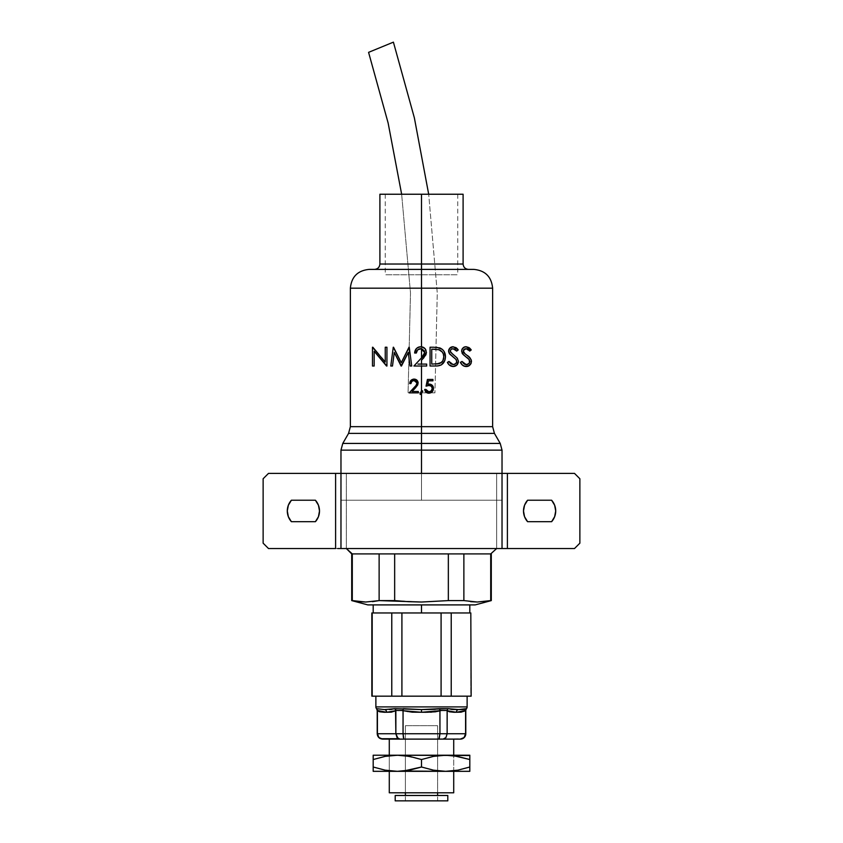 <?xml version="1.0" encoding="UTF-8"?>
<svg xmlns="http://www.w3.org/2000/svg" width="843" height="843" viewBox="0 0 843 843"><rect width="100%" height="100%" fill="white"/><g stroke="black" fill="none" stroke-linecap="round" stroke-linejoin="round"><path stroke-width="0.63" stroke-dasharray="4.21 3.16" d="M315.398 521.701L291.393 521.701L288.348 516.706M340.972 450.141L421.5 450.141L340.972 450.141L421.5 450.141L421.5 443.429L500.226 443.429L421.5 443.429L421.5 450.141L502.028 450.141L421.5 450.141L421.5 500.226L340.972 500.226L421.5 500.226L421.5 473.387L421.5 500.226L502.028 500.226L346.347 500.226L346.347 548.54L346.347 473.387L335.609 473.387L335.609 548.54L268.506 548.54L263.132 543.177L268.506 548.54L335.609 548.54L335.609 473.387L268.506 473.387L263.132 478.75L263.132 543.177L263.132 478.75L268.506 473.387L574.494 473.387L507.391 473.387L507.391 548.54L574.494 548.54L579.868 543.177L579.868 478.75L574.494 473.387L579.868 478.75L579.868 543.177L574.494 548.54L496.653 548.54L507.391 548.54L507.391 473.387L496.653 473.387L496.653 548.54L496.653 473.387L346.347 473.387L346.347 548.54L496.653 548.54L496.653 473.387L496.653 548.54L346.347 548.54L496.653 548.54L496.653 500.226L496.653 548.54L346.347 548.54L346.347 473.387L346.347 548.54L335.609 548.54L496.653 548.54L346.347 548.54L346.347 500.226L496.653 500.226L346.347 500.226L421.5 500.226L421.5 450.141L502.028 450.141M291.393 500.226L315.398 500.226L318.443 505.22M505.336 473.387L502.028 473.387L502.028 548.54L502.028 473.387L502.028 500.226L500.479 500.226L502.028 500.226M340.972 500.226L437.211 500.226L340.972 500.226L340.972 473.387L337.664 473.387M340.972 548.54L340.972 473.387L340.972 548.54L337.664 548.54M505.336 548.54L502.028 548.54M527.602 500.226L551.607 500.226L554.641 505.22A16.101 16.101 0 0 0 554.641 505.21M551.607 521.701L527.602 521.701L524.557 516.706M434.925 392.859L408.075 392.859L410.499 292.985L401.647 194.238L410.499 292.985L408.075 392.859L434.925 392.859L437.275 293.016L428.687 194.238L437.275 293.016L434.925 392.859M368.581 52.35L393.407 42.15L368.581 52.35M483.998 601.66L491.29 600.595L490.71 600.595L490.71 553.914L351.71 553.914L491.29 553.914L463.871 553.914L490.71 553.914L490.71 600.595L477.286 602.028L463.871 600.595L470.573 601.66M448.339 600.595L463.871 600.595L463.871 553.914L463.871 600.595L448.339 600.595L448.339 553.914L394.661 553.914L448.339 553.914L448.339 600.595L421.542 602.028L394.661 600.595L408.107 601.66M372.427 601.66L379.129 600.595L394.661 600.595L394.661 553.914L394.661 600.595L379.129 600.595L379.129 553.914L352.29 553.914L352.29 600.595L359.002 601.66M351.71 600.595L352.29 600.595L351.71 600.595M475.178 604.905L367.822 604.905L475.178 604.905M500.226 443.429L421.5 443.429L421.5 433.386L494.43 433.386M492.628 426.674L421.5 426.674L421.5 433.386L348.57 433.386L421.5 433.386L421.5 426.674L350.372 426.674L421.5 426.674L421.5 288.18L492.628 288.18M350.372 288.18L421.5 288.18L421.5 426.674L350.372 426.674M463.102 264.028L421.5 264.028L421.5 269.391L374.524 269.391L421.5 269.391L374.524 269.391L421.5 269.391L421.5 288.18L492.628 288.18L421.5 288.18L421.5 269.391L473.84 269.391L421.5 269.391L421.5 264.028L379.898 264.028L421.5 264.028L421.5 194.238L463.102 194.238L385.262 194.238L421.5 194.238L421.5 274.765L421.5 194.238L421.5 274.765L385.262 274.765L421.5 274.765L421.5 194.238L457.738 194.238L379.898 194.238L457.738 194.238L385.262 194.238L421.5 194.238L421.5 264.028L379.898 264.028M394.661 553.914L448.339 553.914L394.661 553.914M379.129 600.595L365.714 602.028L352.29 600.595L352.29 553.914L379.129 553.914L379.129 600.595M379.129 553.914L352.29 553.914L379.129 553.914M420.035 394.187L421.563 390.457L422.786 391.047L420.942 394.587M431.742 364.092L433.892 364.092L431.742 364.092L431.742 349.16L433.06 349.16L431.742 349.16L431.742 364.092M435.957 349.244L440.562 350.456L443.344 354.018L443.787 356.863L442.923 360.604L439.266 363.618M430.056 347.232L433.85 347.232L430.056 347.232L430.056 366.02L435.873 366.02L430.056 366.02L430.056 347.232M441.321 364.914L435.873 366.02L441.332 364.914L443.976 362.332L445.473 356.863L444.693 352.648L441.068 348.507L433.85 347.232L439.804 347.906M444.798 360.635L445.473 356.863M421.1 360.72L422.185 359.561M417.938 364.092L426.674 364.092L417.949 364.081M426.674 366.02L413.913 366.02L421.194 358.243L413.913 366.02L426.674 366.02L426.674 364.092M423.639 355.472L422.796 356.515M416.684 351.331L418.244 349.36L420.689 348.675M421.837 348.823L422.733 349.181M422.786 349.213L424.577 351.341M420.815 346.747L416.379 348.591L414.64 353.017L416.326 353.017L417.591 349.908M421.5 346.81L425.041 348.602L420.868 346.758M422.838 358.855L426.021 354.555L426.052 350.33M422.406 346.979L419.519 346.863M418.36 347.211L417.685 347.548M416.368 348.591L415.894 349.15M424.208 357.327L426.442 352.332L425.473 349.192L423.439 347.369M424.493 353.976L422.385 356.979M424.756 352.49L424.661 353.343M421.068 348.696L423.049 349.381L424.429 350.983M419.003 348.97L420.678 348.675M414.893 351.215L414.64 353.017M381.974 358.117L372.48 347.232L372.48 366.02L374.166 366.02L374.166 351.268L386.937 366.02L386.937 347.232L385.251 347.232L385.251 362.016L385.251 347.232M372.838 347.232L379.076 354.671M374.166 366.02L374.166 351.268L380.119 358.359M386.937 366.02L386.937 347.232M421.5 274.765L457.738 274.765L421.5 274.765M421.5 264.028L463.102 264.028L421.5 264.028M473.84 269.391L369.16 269.391M421.5 269.391L369.16 269.391L421.5 269.391M421.5 288.18L350.372 288.18L421.5 288.18M409.245 347.232L411.742 366.02L410.046 366.02L411.742 366.02L409.245 347.232L401.268 362.648L393.27 347.232L390.783 366.02L392.48 366.02L393.196 360.656L392.48 366.02M409.687 363.259L410.046 366.02M394.282 352.469L401.468 366.02L394.282 352.469L393.555 357.938M391.215 362.764L393.27 347.232M401.468 366.02L408.254 352.5M401.268 362.648L409.003 347.232M455.02 366.189L457.591 364.208L458.213 359.908L456.263 357.137L451.047 352.985L450.288 351.152L450.826 349.592L452.565 348.717L454.651 349.076L456.706 351.088L458.234 349.929L454.725 346.979M450.847 366.031L454.082 366.42M448.35 361.826L447.391 362.395L449.73 365.377L454.451 366.357M447.612 362.775L449.266 364.977M447.391 362.395L448.033 362.016M457.233 348.686L453.228 346.747L450.552 347.527L448.971 349.329M454.714 346.979L450.784 347.379L448.697 350.203L449.424 353.691L452.733 356.547M448.697 350.203L449.646 353.997M452.954 356.715L456.116 359.55L456.79 361.394L455.989 363.407M456.737 360.878L456.769 361.763M455.736 363.649L454.988 364.144M456.695 362.121L454.377 364.387L451.837 364.324L450.204 363.143M454.377 364.387L453.113 364.576M456.484 360.14L456.79 361.394M453.639 357.221L456.116 359.55M448.634 350.667L448.624 351.531M453.039 348.675L454.135 348.854M454.05 355.356L450.552 352.248M454.092 366.42L457.096 364.798L458.476 361.415M449.762 362.616L448.982 361.447M451.237 364.028L450.689 363.618M471.248 349.929L469.72 351.088L471.248 349.929L466.232 346.747L463.197 347.769L461.722 350.14L462.659 353.997L469.119 359.55L469.793 361.394L469.498 360.151M464.071 353.006L463.365 350.477L465.146 348.791L469.72 351.088M464.641 348.981L466.042 348.675M470.91 363.712L471.479 361.415L470.815 359.034L465.157 353.986M469.129 357.01L467.054 355.356M463.766 365.999L468.139 366.136M460.721 362.205L463.228 365.714L467.054 366.42L470.647 364.134L471.342 360.33M462.839 365.451L460.404 362.395L461.037 362.016M469.572 362.501L468.034 364.123L465.505 364.513L461.996 361.447L464.303 364.06M469.783 361.594L469.688 362.205M469.688 362.184L469.446 362.775M468.192 364.039L466.116 364.576M461.722 350.14L462.659 353.997L467.517 357.917M462.544 348.422L462.038 349.213M470.995 349.603L467.696 346.979L465.452 346.81L463.186 347.79M466.316 348.696L469.34 350.614M463.397 351.794L463.292 351.057M471.184 359.824L469.867 357.738M462.238 353.386L462.659 353.997M415.536 387.791L412.069 391.489L418.318 391.489L412.069 391.489L417.264 385.736L418.149 383.091C417.907 380.593 416.547 379.266 414.092 379.097L414.018 379.097M418.318 392.859L409.203 392.859L414.398 387.306L409.203 392.859L418.318 392.859L418.318 391.489M410.119 381.668L409.719 383.576L410.92 383.576L411.932 381.247L414.303 380.488M414.714 380.541L416.337 381.531L416.937 383.196L414.398 387.306M415.736 380.983L416.927 382.922M413.481 379.129L410.678 380.73L409.719 383.576M417.78 384.84L418.107 382.49L417.222 380.509L415.631 379.361L413.439 379.139M432.944 380.815L428.381 380.815L427.654 384.345L428.381 380.815L432.944 380.815L432.944 379.445L427.433 379.445L432.944 379.445M427.285 392.943L431.437 392.469L432.944 390.731L433.46 388.475L431.922 384.998L427.844 384.292M433.112 390.362L433.176 386.758M424.682 389.424L425.884 389.424L424.682 389.424L425.262 391.205M425.104 390.899L426.337 392.427M426.063 386.157L427.433 379.445L426.421 386.02M429.941 385.557L432.006 387.169L432.006 389.751L430.741 391.268L428.845 391.826L426.864 391.141L425.884 389.424L427.348 391.458M430.236 385.641L432.027 387.222M427.506 385.673L428.634 385.483M430.078 384.166L429.235 384.092M428.402 393.186L430.604 392.891M426.147 392.258L426.937 392.796M428.845 391.826L427.833 391.668M421.5 426.674L492.628 426.674L421.5 426.674M348.57 433.386L494.43 433.386L421.5 433.386L421.5 443.429L342.774 443.429M421.5 443.429L342.774 443.429L421.5 443.429M437.211 500.226L500.479 500.226L437.211 500.226M421.5 500.226L495.21 500.226L421.5 500.226M456.39 604.905L386.61 604.905L456.39 604.905M421.5 604.905L469.814 604.905L373.186 604.905L421.5 604.905L421.5 612.966L421.5 604.905M471.153 696.17L421.5 696.17L467.127 696.17L441.089 696.17L441.089 612.966L469.814 612.966L439.993 612.966M403.007 612.966L471.153 612.966M421.5 612.966L457.738 612.966L421.5 612.966M397.064 737.562L399.898 739.111L404.261 739.111L382.659 739.111L399.898 739.111L397.064 737.562L395.862 733.747L465.789 733.747L465.589 710.459L466.2 708.678L464.63 709.342M403.397 737.562L404.261 739.111L462.333 738.71M456.042 756.066L445.652 755.223L433.439 756.382L421.5 759.532L421.5 767.014L421.5 759.532L409.55 756.382L397.348 755.223L373.186 755.223L421.5 755.223L389.287 755.223L389.287 771.324L389.287 755.223L445.652 755.223L433.439 756.382L421.5 759.532L403.481 755.518L391.194 755.518L385.125 756.382L397.348 755.223L469.814 755.223L469.814 759.532L457.854 756.382L469.814 759.532L469.814 767.014L457.854 770.165L469.814 767.014L469.814 771.029M444.272 739.111L398.728 739.111M453.713 771.324L453.713 755.223L453.713 771.324L451.258 771.324L453.713 771.324M381.984 696.17L371.847 696.17L372.184 612.966L372.184 696.17L421.5 696.17L381.984 696.17L391.774 696.17L391.774 612.966L401.911 612.966L401.911 696.17L381.984 696.17M371.847 612.966L391.774 612.966L391.774 696.17L401.911 696.17L401.911 612.966L441.089 612.966L441.089 696.17L389.234 696.17L461.016 696.17L451.226 696.17L451.226 612.966L451.226 696.17L421.5 696.17L470.815 696.17L470.815 612.966L470.815 696.17M391.774 612.966L372.184 612.966M470.815 612.966L451.226 612.966M467.127 706.908L375.873 706.908L467.127 706.908M466.2 708.678L465.589 710.702L463.334 711.798L456.369 712.272L465.589 710.702L465.589 733.747L464.04 737.562M458.697 709.585L453.682 709.543M450.9 709.342L447.991 708.678L435.23 709.342M395.009 708.678L395.841 710.459L395.009 708.678L403.291 708.678L403.049 733.747L377.411 733.747L377.411 710.702L377.211 733.747L378.96 737.562L377.411 733.747L395.862 733.747L395.862 710.702L391.278 712.177L384.303 712.272L379.666 711.798L377.411 710.702L377.253 709.5L377.211 710.459L386.631 712.272L395.841 710.459L403.07 710.459L403.291 708.678L392.1 709.342M389.318 709.543L384.303 709.585M376.8 708.678L377.253 709.5L376.8 708.678M395.862 733.747L395.841 710.459L421.5 712.272L407.559 711.798L403.049 710.702L403.049 733.747L439.951 733.747L439.93 710.459L447.159 710.459L447.991 708.678L439.709 708.678L439.772 709.5L439.709 708.678M447.991 708.678L447.138 710.702L456.369 712.272L449.403 711.798L447.138 710.702L447.138 733.747L445.936 737.562L443.102 739.111L445.936 737.562M389.287 792.799L453.713 792.799L389.287 792.799M400.025 792.799L442.975 792.799L400.025 792.799M403.607 739.111L439.393 739.111M378.981 737.583L380.667 738.721M460.394 739.111L439.203 738.71M438.982 739.005L404.261 739.111M435.441 711.798L421.5 712.272L447.159 710.459L447.138 733.747L439.951 733.747L439.951 710.702L438.95 711.049M447.138 733.747L465.589 733.747M439.93 710.459L439.772 709.5M405.399 725.697L437.601 725.697L437.601 792.799L437.601 725.697L405.399 725.697L405.399 792.799L405.399 725.697M405.399 800.85L405.399 795.486L405.399 800.85L447.802 800.85L395.198 800.85L437.601 800.85L437.601 795.486L437.601 800.85L405.399 800.85M395.198 795.486L447.802 795.486M453.713 755.728L445.652 755.223L469.814 755.223L469.814 770.165M421.5 755.223L453.713 755.223L421.5 755.223M373.186 759.532L373.186 770.165L373.186 759.532M391.194 771.029L373.186 771.324L397.348 771.324L385.125 770.165L391.194 771.029M373.186 771.029L373.186 770.165M421.5 767.014L409.55 770.165L397.348 771.324L409.55 770.165L421.5 767.014L433.439 770.165L445.652 771.324L397.348 771.324L445.652 771.324L433.439 770.165L421.5 767.014M453.713 770.808L445.652 771.324L455.989 770.491M469.814 771.324L445.652 771.324L469.814 771.324M389.287 771.324L451.258 771.324L389.287 771.324M385.262 194.238L385.262 274.765M457.738 194.238L457.738 274.765"/><path stroke-width="1.26" d="M524.557 516.706L523.492 510.963A16.101 16.101 0 0 0 527.602 521.701A16.101 16.101 0 0 1 523.492 510.963L524.557 505.22L527.602 500.226L551.607 500.226L527.602 500.226A16.101 16.101 0 0 0 523.492 510.963A16.101 16.101 0 0 1 527.602 500.226L551.607 500.226A16.101 16.101 0 0 1 551.607 521.701A16.101 16.101 0 0 0 554.641 516.717L551.607 521.701L527.602 521.701L551.607 521.701L527.602 521.701L524.557 516.706L523.492 510.963L524.557 505.22L527.602 500.226M288.359 516.706L287.294 510.963A16.101 16.101 0 0 0 291.393 521.701A16.101 16.101 0 0 1 287.294 510.963L288.359 505.22L291.393 500.226L315.398 500.226L318.443 505.22L319.508 510.963L318.443 516.706L315.398 521.701L291.393 521.701L288.359 516.706L287.294 510.963L288.359 505.22L291.393 500.226A16.101 16.101 0 0 0 287.294 510.963A16.101 16.101 0 0 1 291.393 500.226L315.398 500.226A16.101 16.101 0 0 1 315.398 521.701A16.101 16.101 0 0 0 315.398 500.226L291.393 500.226M337.664 473.387L268.506 473.387L263.132 478.75L263.132 543.177L268.506 548.54L335.609 548.54L335.609 473.387L268.506 473.387L263.132 478.75L263.132 543.177L268.506 548.54L335.609 548.54L335.609 473.387L340.972 473.387L340.972 548.54L337.664 548.54M318.443 505.22L319.508 510.963L318.443 516.706L315.398 521.701L291.393 521.701L315.398 521.701M505.336 548.54L507.391 548.54L507.391 473.387L507.391 548.54L502.028 548.54L502.028 473.387L574.494 473.387L579.868 478.75L579.868 543.177L574.494 548.54L507.391 548.54L574.494 548.54L579.868 543.177L579.868 478.75L574.494 473.387L505.336 473.387M340.972 548.54L340.972 473.387L502.028 473.387L340.972 473.387L340.972 450.141L421.5 450.141L421.5 473.387L421.5 450.141L502.028 450.141L421.5 450.141L421.5 443.429L500.226 443.429L421.5 443.429L421.5 450.141L340.972 450.141L502.028 450.141L502.028 548.54L340.972 548.54L502.028 548.54M554.641 505.22L555.706 510.963L554.641 516.706A16.101 16.101 0 0 0 551.607 500.226L554.641 505.22L555.706 510.963L554.641 516.706L551.607 521.701M401.647 194.238L388.128 123.004L368.581 52.35L388.128 123.004L401.647 194.238M393.407 42.15L414.366 117.851L428.687 194.238L414.366 117.851L393.407 42.15L368.581 52.35L393.407 42.15M359.002 601.66L365.714 602.028L351.71 600.595L367.822 604.905L475.178 604.905L491.29 600.595L475.178 604.905L367.822 604.905L351.71 600.595L352.29 600.595L352.29 553.914L346.347 548.54L351.71 553.914L351.71 600.595L351.71 553.914L352.29 553.914L352.29 600.595L365.714 602.028L379.129 600.595L421.542 602.028L448.339 600.595L421.542 602.028L408.107 601.66L421.542 602.028L448.339 600.595L448.339 553.914L394.661 553.914L394.661 600.595L394.661 553.914L352.29 553.914L379.129 553.914L379.129 600.595L379.129 553.914L463.871 553.914L463.871 600.595L477.286 602.028L490.71 600.595L490.71 553.914L463.871 553.914L490.71 553.914L490.71 600.595L491.29 600.595L483.998 601.66M470.573 601.66L477.286 602.028L463.871 600.595L463.871 553.914L448.339 553.914L448.339 600.595L463.871 600.595L448.339 600.595M496.653 548.54L490.71 553.914L496.653 548.54M500.226 443.429L494.43 433.386L421.5 433.386L421.5 443.429L500.226 443.429L502.028 450.141M492.628 426.674L492.628 288.18L421.5 288.18L421.5 346.81L425.03 348.602L426.442 352.332L425.926 354.787L421.5 360.288L421.5 364.092L426.674 364.092L426.674 366.02L421.5 366.02L421.5 390.604L422.786 391.047L421.5 393.512L421.5 426.674L350.372 426.674L421.5 426.674L421.5 433.386L348.57 433.386L494.43 433.386L421.5 433.386L421.5 426.674L492.628 426.674L494.43 433.386M427.844 384.292L428.381 380.815L427.654 384.345L430.889 384.387L433.186 386.789L433.46 388.475L432.153 391.869L428.781 393.207L427.285 392.954L426 392.132L424.682 389.424L425.884 389.424L426.916 391.184L428.845 391.826L431.205 390.899L432.259 388.423L431.31 386.231L429.013 385.462L426.063 386.157L427.433 379.445L432.944 379.445L432.944 380.815L428.381 380.815L432.944 380.815M463.387 354.734L461.606 351.131L462.048 349.202L463.913 347.316L466.232 346.747L469.045 347.611L471.248 349.929L469.72 351.088L468.097 349.36L466.053 348.675L464.641 348.981L463.355 350.53L464.071 353.006L469.119 356.989L471.184 359.824L471.163 363.175L468.803 365.83L464.44 366.252L462.133 364.829L460.404 362.395L461.996 361.447L463.776 363.681L466.116 364.576L468.476 363.86L469.562 362.532L469.119 359.55L463.387 354.734M450.847 366.031L449.266 364.977L453.113 366.505C456.158 366.41 457.949 364.713 458.476 361.415L456.727 365.167L453.113 366.505C450.541 366.357 448.634 364.987 447.391 362.395L448.982 361.447L450.689 363.628L453.113 364.576L455.557 363.797L456.706 362.1L456.116 359.55L449.646 353.997L448.666 351.921L449.445 348.538L452.807 346.768L456.084 347.653L458.234 349.929L456.706 351.088L454.651 349.076L451.837 348.886L450.584 349.929L450.489 352.111L457.001 357.896L458.455 361.12M449.266 364.977L447.591 362.753M436.885 347.348L442.217 349.287L444.061 351.373L445.473 356.863L444.798 360.625L441.31 364.924L437.749 365.936L430.056 366.02L430.056 347.232L433.85 347.232L430.056 347.232L430.056 366.02L436.822 365.999M424.45 354.071L424.45 351.025L421.5 348.749L421.5 357.927L424.45 354.071M348.57 433.386L342.774 443.429L421.5 443.429L421.5 433.386L348.57 433.386L350.372 426.674L421.5 426.674L421.5 393.512L420.942 394.587L420.035 394.187L421.5 390.604L421.5 366.02L413.913 366.02L421.5 357.927L421.5 348.749L419.003 348.97L417.591 349.908L416.326 353.017L414.64 353.017L416.379 348.591L418.37 347.211L421.5 346.81L421.5 288.18L350.372 288.18C351.489 276.767 357.748 270.508 369.16 269.391L473.84 269.391L421.5 269.391L421.5 288.18L492.628 288.18L421.5 288.18L421.5 264.028L379.898 264.028L421.5 264.028L421.5 269.391L473.84 269.391C485.252 270.508 491.511 276.767 492.628 288.18M386.937 347.232L386.937 366.02L374.166 351.268L374.166 366.02L372.48 366.02L372.48 347.232L385.251 362.016L385.251 347.232L386.937 347.232L386.937 366.02M393.512 347.232L401.268 362.648L409.245 347.232L411.742 366.02L410.046 366.02L408.254 352.5L401.089 366.02L394.282 352.469L392.48 366.02L390.783 366.02L393.27 347.232L401.268 362.648L393.512 347.232M418.044 382.142L417.78 384.84L412.069 391.489L418.318 391.489L418.318 392.859L409.203 392.859L416.052 385.451L416.937 383.196L416.052 381.236L414.029 380.478L411.827 381.352L410.92 383.576L409.719 383.576L410.931 380.435L413.491 379.129L415.61 379.35L418.044 382.142M374.524 269.391C377.78 269.065 379.571 267.284 379.898 264.028L463.102 264.028L463.102 194.238L421.5 194.238L421.5 264.028L421.5 194.238L463.102 194.238M420.942 394.587L422.786 391.047L421.563 390.457L420.035 394.187M439.266 363.618C442.248 362.458 443.745 360.214 443.787 356.863C443.734 353.27 442.09 350.878 438.834 349.687C442.09 350.878 443.734 353.27 443.787 356.863C443.745 360.214 442.248 362.458 439.266 363.618L436.621 364.018L441.395 362.469L442.923 360.604L443.787 356.863L443.344 354.018L442.248 351.984L438.834 349.687L431.742 349.16L431.742 364.092L439.266 363.618L431.742 364.092L431.742 349.16L435.979 349.244M441.332 364.914L444.788 360.646M442.744 349.75L439.804 347.906C443.555 349.56 445.441 352.553 445.473 356.863C445.041 362.975 441.848 366.02 435.873 366.02M445.462 356.842L444.071 351.394L442.238 349.297M433.85 347.232L439.804 347.906M422.185 359.561L426.442 352.332L425.041 348.602L426.052 350.33M426.674 364.092L417.938 364.092L421.5 364.092L421.5 360.288M422.965 356.315L413.913 366.02L426.674 366.02M422.796 356.515L421.5 357.927L424.756 352.49L420.678 348.675C418.033 348.897 416.59 350.34 416.326 353.017L416.684 351.331M424.746 352.532L423.639 355.472M420.689 348.675L421.837 348.823M424.756 352.49L424.429 350.983L424.661 353.343L423.513 355.651M417.591 349.908L421.068 348.696M414.64 353.017L414.64 353.017C414.956 349.234 416.99 347.137 420.762 346.747L421.5 346.81M420.762 346.747L421.869 346.863L420.762 346.747M419.519 346.863L418.36 347.211M417.685 347.548L416.368 348.591M415.894 349.15L414.893 351.215M423.439 347.369L422.406 346.979M425.146 348.739L423.913 347.632M422.838 358.855L423.966 357.601M380.119 358.359L386.547 366.02L374.166 351.268L374.166 366.02M379.076 354.671L372.838 347.232M385.251 347.232L385.251 362.016L381.963 358.106M379.898 194.238L421.5 194.238L379.898 194.238L379.898 264.028M421.5 264.028L463.102 264.028L421.5 264.028M421.5 269.391L369.16 269.391L421.5 269.391M421.5 288.18L350.372 288.18L421.5 288.18M408.254 352.5L401.468 366.02L408.254 352.5L410.046 366.02L411.742 366.02L409.245 347.232M410.046 366.02L409.687 363.259M392.48 366.02L394.282 352.469L401.468 366.02M393.555 357.938L394.282 352.469M393.27 347.232L391.215 362.764M409.003 347.232L401.268 362.648M455.178 349.434L456.706 351.088L453.039 348.675M450.341 351.584L453.418 354.903M454.451 366.357L455.03 366.178M447.391 362.395L448.982 361.447L447.612 362.775M449.224 353.365L452.733 356.547L449.646 353.997L448.602 351.131C449.003 348.285 450.552 346.821 453.228 346.747L458.234 349.929L456.969 348.401M448.971 349.329L448.697 350.203M453.113 364.576L448.982 361.447L453.113 364.576C455.157 364.587 456.39 363.523 456.79 361.394L456.116 359.55L453.176 356.874M456.769 361.763L456.59 362.458M454.988 364.144L453.755 364.524M455.747 359.107L456.189 359.645M448.634 350.667L448.602 351.331M457.749 349.297L457.233 348.686M457.538 358.591L456.938 357.822M450.204 363.143L449.762 362.616M451.237 364.028L450.689 363.618M466.421 354.903L467.054 355.356C469.382 356.536 470.858 358.56 471.479 361.415C470.784 364.871 468.993 366.568 466.116 366.505C463.671 366.442 461.764 365.072 460.404 362.395L461.996 361.447L466.116 364.576C468.055 364.671 469.288 363.618 469.793 361.394L469.119 359.55L462.659 353.997L461.606 351.131C462.164 348.148 463.703 346.684 466.232 346.747L470.952 350.151M463.186 347.79L462.428 348.58M462.27 348.802L461.848 349.676M469.34 350.614L469.72 351.088L470.995 349.603M470.015 350.857L466.053 348.675L463.355 350.53M463.513 350.066L464.008 349.413M463.292 351.057L465.157 353.986M464.071 353.006L463.661 352.437M463.534 352.195L463.323 351.426M471.479 361.415L471.184 359.824M469.867 357.738L469.119 356.989M463.618 365.925L467.054 366.42M468.139 366.136L470.299 364.587M470.32 364.555L470.921 363.702M462.48 365.156L463.766 365.999M461.996 361.447L460.404 362.395L461.996 361.447M466.116 364.576L464.63 364.239M469.783 361.594L469.688 362.174M469.446 362.775L468.729 363.66M467.918 364.176L466.727 364.524M462.059 353.048L462.438 353.691M470.742 349.276L469.646 348.096M469.393 362.869L468.856 363.554M468.36 358.686L469.193 359.645M467.085 357.569L467.949 358.296M418.318 391.489L412.069 391.489L415.43 387.906L418.149 383.091C417.907 380.593 416.547 379.266 414.092 379.097C411.395 379.361 409.94 380.846 409.719 383.576L409.751 383.133M414.398 387.306L409.203 392.859L418.318 392.859M416.927 382.922L414.029 380.478L415.736 380.983M414.018 379.097L413.481 379.129M413.46 379.139L410.119 381.668M416.705 384.397L416.41 384.945M414.303 380.488L414.851 380.572M415.536 387.791L417.78 384.84M428.381 380.815L428.233 381.521L428.381 380.815M433.428 388.939L433.46 388.475C433.249 391.415 431.69 392.986 428.781 393.207C426.453 393.028 425.083 391.763 424.682 389.424L425.104 390.899M430.625 392.88L433.112 390.362M425.262 391.205L426.147 392.258M426.337 392.427L428.402 393.186M431.985 387.127L432.259 388.423C432.059 390.52 430.921 391.647 428.845 391.826L425.884 389.424L424.682 389.424M432.944 379.445L427.433 379.445L426.063 386.157L429.013 385.462L426.063 386.157M427.591 391.574L428.845 391.826C430.921 391.647 432.059 390.52 432.259 388.423C432.069 386.505 430.984 385.525 429.013 385.462L430.236 385.641M429.329 385.472L429.941 385.557M428.255 385.525L429.013 385.462M426.421 386.02L427.506 385.673M428.834 384.102L428.233 384.197M430.078 384.166L429.235 384.092C431.89 384.313 433.291 385.778 433.46 388.475M433.313 387.2L433.091 386.547M426.916 391.184L426.368 390.625M428.845 391.826L427.833 391.668M432.828 386.041L429.235 384.092M421.5 426.674L492.628 426.674L421.5 426.674M421.5 443.429L342.774 443.429L421.5 443.429M408.107 601.66L394.661 600.595L379.129 600.595L372.427 601.66M439.993 612.966L421.5 612.966L421.5 604.905L421.5 612.966L441.089 612.966L441.089 696.17L441.089 612.966L469.814 612.966L451.226 612.966L451.226 696.17L451.226 612.966M391.774 612.966L401.911 612.966L401.911 696.17L391.774 696.17L391.774 612.966L373.186 612.966L391.774 612.966L391.774 696.17L372.184 696.17L372.184 612.966L371.847 696.17L371.847 612.966L371.847 696.17L401.911 696.17L401.911 612.966L421.5 612.966L403.007 612.966M398.728 739.111L460.415 739.111A5.364 5.364 0 0 0 465.789 733.747L465.589 710.459L466.464 708.678A2.687 2.687 0 0 0 465.789 710.459L465.789 733.747A5.364 5.364 0 0 1 460.415 739.111L382.659 739.111L378.96 737.562L377.411 733.747L378.96 737.562L382.659 739.111L378.96 737.562M462.333 738.71L460.341 739.111L464.04 737.562L462.333 738.71L464.04 737.562L465.589 733.747L403.049 733.747L403.397 737.562L403.049 733.747L395.862 733.747L397.064 737.562L395.862 733.747L377.411 733.747L377.411 710.459L376.8 708.678L384.303 709.585L395.009 708.678L421.5 709.585L447.991 708.678L453.682 709.543L462.86 709.543L466.464 708.678A2.687 2.687 0 0 0 467.127 706.908L375.873 706.908A2.687 2.687 0 0 0 376.536 708.678L384.303 709.585L376.8 708.678L377.211 710.459L376.536 708.678A2.687 2.687 0 0 1 375.873 706.908L467.127 706.908L467.127 696.17L467.127 706.908A2.687 2.687 0 0 1 466.464 708.678A2.687 2.687 0 0 0 465.789 710.459L456.369 712.272A2.687 2.329 -90 0 1 458.697 709.585L447.991 708.678L447.464 709.5L447.991 708.678L458.697 709.585A2.687 2.329 90 0 0 456.369 712.272A2.687 2.329 90 0 1 458.697 709.585L466.2 708.678L458.697 709.585A2.687 2.329 -90 0 0 456.369 712.272L447.138 710.702L447.464 709.5L447.159 710.459L447.464 709.5L447.159 710.459L439.93 710.459L439.772 709.5L439.951 710.702L421.5 712.272L421.5 709.585L403.291 708.678L421.5 709.585L439.709 708.678L447.991 708.678L447.464 709.5L447.991 708.678M389.287 739.111L389.287 755.223L389.287 739.111M389.287 771.324L389.287 792.799L453.713 792.799L453.713 771.324L453.713 792.799L389.287 792.799L389.287 771.324M453.713 770.808L457.854 770.165L445.652 771.324L469.814 771.324L469.814 767.014L457.875 770.165L469.814 767.014L469.814 755.223L469.814 759.532L456.042 756.066M453.713 755.728L469.814 759.532L469.814 771.324L445.652 771.324L455.989 770.491M453.713 755.223L453.713 739.111L453.713 755.223M375.873 696.17L375.873 706.908L375.873 696.17M470.815 696.17L401.911 696.17L471.153 696.17L470.815 612.966M464.63 709.342L458.592 709.585M453.682 709.543L450.9 709.342M435.23 709.342L421.5 709.585L421.5 712.272L403.049 710.702L403.291 708.678L403.07 710.459L395.841 710.459L395.009 708.678L421.5 709.585L421.5 712.272L421.5 709.585L439.709 708.678L439.772 709.5L439.709 708.678M392.1 709.342L389.318 709.543M466.2 708.678L465.589 710.459L465.589 733.747L464.04 737.562L465.589 733.747L447.138 733.747L445.936 737.562L447.138 733.747L447.159 710.459L439.93 710.459L439.951 733.747L438.739 739.111L444.272 739.111M447.464 709.5L447.159 710.459M439.772 709.5L439.93 710.459M395.536 709.5L395.862 710.702L386.631 712.272A2.687 2.329 90 0 0 384.303 709.585L395.009 708.678L395.536 709.5L395.862 733.747L398.065 738.531M395.009 708.678L384.303 709.585A2.687 2.329 90 0 1 386.631 712.272A2.687 2.329 -90 0 0 384.303 709.585A2.687 2.329 -90 0 1 386.631 712.272L377.211 710.459L377.211 733.747C377.538 737.003 379.329 738.795 382.585 739.111L382.585 739.111M376.536 708.678L384.408 709.585M403.797 738.71L403.049 733.747L403.397 737.562M397.085 737.593L399.898 739.111L404.261 739.111M380.667 738.71L398.37 738.71M439.203 738.71L439.951 733.747L403.049 733.747L403.07 710.459L395.841 710.459M443.102 739.111L445.936 737.562L443.102 739.111L444.63 738.71M445.936 737.562L447.138 733.747L447.138 710.702L449.403 711.798L454.04 712.272L461.016 712.177L465.589 710.702L465.589 733.747M464.04 737.562L460.341 739.111M438.95 711.049L435.072 711.85M431.732 712.135L430.246 712.198M426.864 712.261L435.441 711.798L439.951 710.702L439.951 733.747L447.138 733.747M377.411 710.702L379.666 711.798L384.303 712.272L391.278 712.177L395.862 710.702L395.862 733.747L377.411 733.747L377.411 710.702M395.862 733.747L403.049 733.747L403.049 710.702L412.195 712.177L426.147 712.272M395.198 795.486L395.198 800.85L447.802 800.85L447.802 795.486L395.198 795.486L395.198 800.85L447.802 800.85L447.802 795.486M405.399 795.486L405.399 792.799L405.399 795.486M437.601 792.799L437.601 795.486L437.601 792.799M469.814 755.518L397.348 755.223L409.561 756.382L421.5 759.532L433.45 756.382L445.652 755.223L373.186 755.223L373.186 759.532L385.146 756.382L397.348 755.223L373.186 755.223L373.186 756.371L373.186 755.518M469.814 755.223L445.652 755.223L433.45 756.382L421.5 759.532L409.561 756.382L397.348 755.223L385.146 756.382L373.186 759.532L373.186 755.223M451.806 755.518L457.875 756.382L445.652 755.223L451.806 755.518M421.5 759.532L421.5 767.014L433.45 770.165L445.652 771.324L397.348 771.324L409.561 770.165L421.5 767.014L421.5 759.532M373.186 759.532L373.186 767.014L385.146 770.165L397.348 771.324L385.146 770.165L373.186 767.014L373.186 771.324L397.348 771.324L373.186 771.324L373.186 759.532L385.125 756.382L373.186 759.532M373.186 770.165L373.186 771.029M373.186 767.014L385.125 770.165L373.186 767.014M469.814 770.165L469.814 771.029M469.161 767.225L469.814 767.014M403.491 771.029L445.652 771.324L433.45 770.165L421.5 767.014L403.491 771.029M350.372 426.674L350.372 288.18M491.29 600.595L491.29 553.914M463.102 264.028C463.429 267.284 465.22 269.065 468.476 269.391M342.774 443.429L340.972 450.141M469.814 604.905L469.814 612.966M373.186 604.905L373.186 612.966"/></g></svg>
